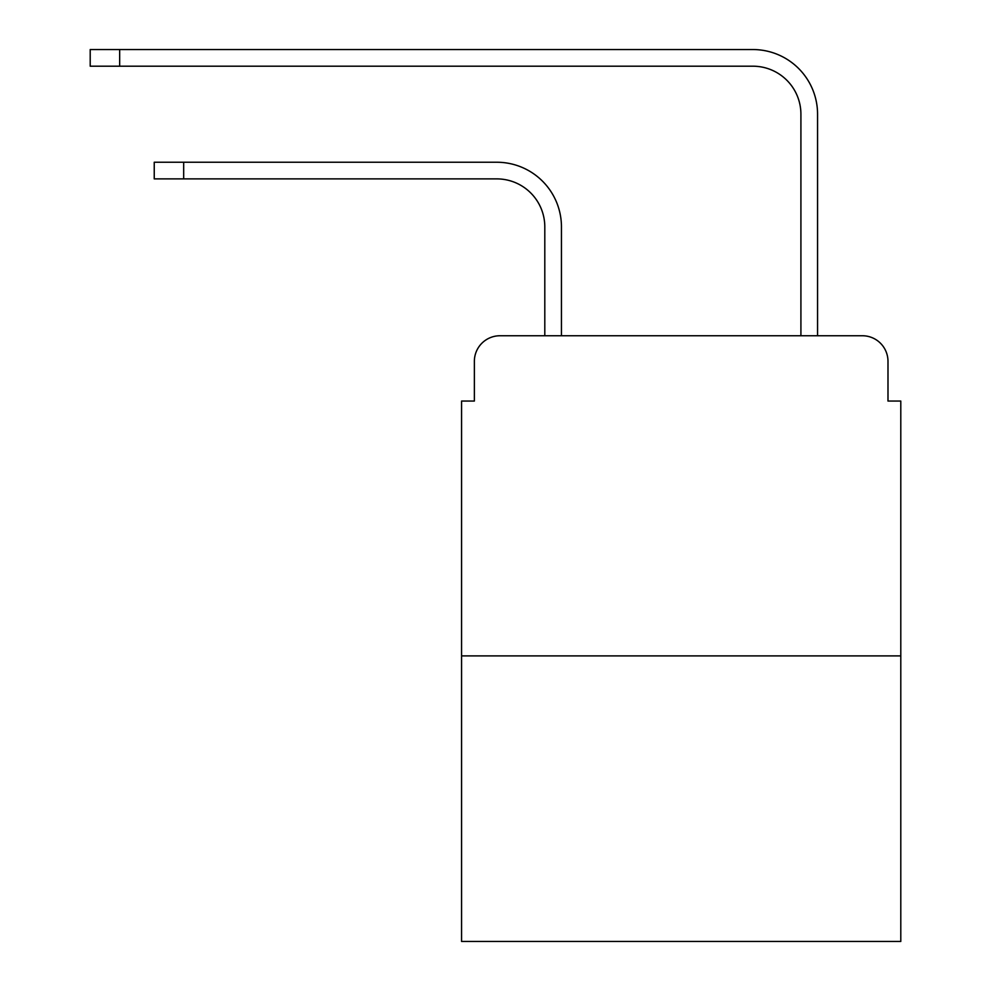 <?xml version="1.0" encoding="UTF-8"?>
<svg xmlns="http://www.w3.org/2000/svg" width="991" height="991" viewBox="0 0 991 991"><rect width="100%" height="100%" fill="white"/><g stroke="black" fill="none" stroke-linecap="round" stroke-linejoin="round"><path stroke-width="1.49" d="M474.367 361.368L474.367 401.058L474.367 361.368A25.605 25.605 0 0 1 499.984 335.751L544.802 335.751L544.802 226.902A48.026 48.026 0 0 0 496.776 178.888A48.026 48.026 0 0 1 544.802 226.902A48.026 48.026 0 0 0 496.776 178.888L154.237 178.888L154.237 162.239L183.682 162.239L183.682 178.888M900.794 655.893L461.571 655.893L461.571 941.45L900.794 941.45L900.794 401.058L887.986 401.058L887.986 361.368A25.605 25.605 0 0 0 862.381 335.751L499.984 335.751M461.571 655.893L461.571 401.058L474.367 401.058M183.682 162.239L496.776 162.239A64.663 64.663 0 0 1 561.451 226.902L561.451 335.751L561.451 226.902L561.451 335.751L581.296 335.751M781.057 335.751L800.914 335.751L800.914 114.213A48.026 48.026 0 0 0 752.887 66.199A48.026 48.026 0 0 1 800.914 114.213A48.026 48.026 0 0 0 752.887 66.199L90.206 66.199L90.206 49.55L119.663 49.55L119.663 66.199M119.663 49.55L752.887 49.55A64.663 64.663 0 0 1 817.563 114.213L817.563 335.751L817.563 114.213L817.563 335.751L862.381 335.751M887.986 401.058L887.986 361.368"/></g></svg>
